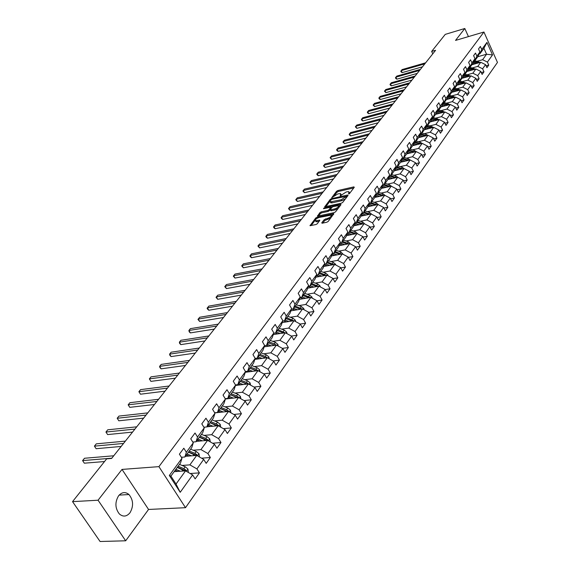 <?xml version="1.0" encoding="UTF-8"?>
<svg xmlns="http://www.w3.org/2000/svg" width="570" height="570" viewBox="0 0 570 570"><rect width="100%" height="100%" fill="white"/><g stroke="black" fill="none" stroke-linecap="round" stroke-linejoin="round"><path stroke-width="0.85" d="M348.619 194.007L349.567 193.451L354.284 187.266L353.828 186.889L337.832 190.544L336.507 191.32L331.704 197.747L337.853 193.893L340.596 193.579L340.276 195.881L346.132 192.019L347.472 191.712L348.918 191.698L348.619 194.007M129.989 512.772C133.736 506.153 133.394 500.075 128.963 494.539C125.343 491.597 121.887 492.017 118.588 495.786C114.805 502.241 115.054 508.298 119.351 513.955C123.077 517.104 126.626 516.712 129.989 512.772M321.779 222.777L322.214 223.212L326.838 222.236L328.227 221.417L333.792 213.693L317.077 217.206L315.709 218.004L310.052 225.691L315.98 224.53L317.369 223.711L319.784 220.162L315.502 220.754C314.954 219.664 316.179 218.574 319.171 217.462L331.063 215.154C331.612 216.244 330.379 217.348 327.372 218.453L324.188 219.649L321.779 222.777L322.022 223.24M122.016 469.416L98.061 500.218L72.532 501.636L100.078 541.5L125.678 540.795L148.556 509.452L185.507 507.692L158.916 466.638L122.016 469.416L148.556 509.452M468.447 36.594L464.799 28.5L455.537 40.413L483.93 32.02L158.916 466.638M464.799 28.5L445.255 34.378L431.647 51.435L432.765 53.829M72.532 501.636L106.668 458.85L111.635 458.437L435.587 50.281L431.647 51.435M341.359 203.212L342.727 202.414L348.07 195.41L347.622 195.026L331.533 198.631L330.194 199.415L324.765 206.782L341.359 203.212M341.01 204.666L335.552 211.819L334.177 212.624L317.483 216.144L319.87 212.667L321.231 211.869L327.771 210.444L329.139 209.646L330.693 207.224L323.461 208.72L324.116 207.886L340.561 204.267L341.01 204.666M185.507 507.692L497.468 62.429L483.93 32.02M190.188 473.52L199.429 472.879L196.914 468.911L203.697 459.413L206.183 463.367L210.344 457.496L207.879 453.556L214.484 444.308L216.921 448.227L220.975 442.512L218.559 438.601L224.993 429.58L227.387 433.478L231.335 427.906L228.969 424.023L235.239 415.238L237.583 419.1L241.438 413.67L239.115 409.809L245.235 401.244L247.53 405.085L251.292 399.784L249.012 395.958L254.975 387.6L257.234 391.412L260.903 386.239L258.659 382.434L264.48 374.283L266.696 378.067L270.28 373.022L268.078 369.246L273.764 361.287L275.937 365.049L279.428 360.119L277.269 356.371L282.82 348.605L284.957 352.331L288.37 347.529L286.247 343.803L291.662 336.214L293.764 339.919L297.098 335.224L295.011 331.533L300.305 324.116L302.364 327.793L305.62 323.204L303.575 319.542L308.74 312.296L313.956 311.462L311.94 307.821L316.991 300.746L318.986 304.366L322.1 299.984L320.112 296.371L325.057 289.446L327.016 293.051L330.059 288.762L328.113 285.171L332.944 278.402L334.875 281.979L337.846 277.79L335.93 274.22L340.653 267.601L342.556 271.149L345.463 267.052L343.575 263.511L348.199 257.034L350.065 260.561L352.916 256.55L351.056 253.03L355.58 246.696L357.418 250.194L360.212 246.268L358.38 242.777L362.812 236.579L364.622 240.048L367.351 236.208L365.548 232.738L369.88 226.668L371.668 230.116L374.34 226.354L372.566 222.913L376.813 216.97L378.566 220.391L381.18 216.707L379.435 213.287L383.596 207.466L385.327 210.864L387.885 207.259L386.168 203.861L390.243 198.161L391.946 201.538L394.454 197.997L392.759 194.627L396.756 189.033L398.43 192.389L400.895 188.927L399.221 185.578L403.132 180.099L404.793 183.433L407.201 180.035L405.555 176.707L409.388 171.335L411.02 174.648L413.385 171.314L411.768 168.015L415.523 162.749L417.133 166.034L419.449 162.763L417.853 159.486L421.536 154.32L423.125 157.591L425.398 154.385L423.824 151.128L427.436 146.062L429.003 149.304L431.233 146.162L429.68 142.928L433.228 137.954L434.768 141.182L436.955 138.097L435.423 134.883L438.9 130.003L440.425 133.209L442.569 130.181L441.059 126.989L444.472 122.201L445.975 125.379L448.084 122.408L446.588 119.237L449.944 114.541L451.426 117.698L453.492 114.784L452.017 111.635L455.309 107.025L456.777 110.16L458.807 107.295L457.354 104.167L460.581 99.643L462.028 102.757L464.023 99.95L462.584 96.836L465.761 92.397L467.186 95.489L469.146 92.725L467.728 89.64L470.841 85.272L472.252 88.35L474.176 85.635L472.772 82.572L475.836 78.282L477.225 81.332L479.121 78.667L477.731 75.625L480.745 71.407L482.113 74.442L483.973 71.827L482.605 68.799L485.562 64.652L486.923 67.673L488.747 65.101L487.4 62.087L492.523 54.912L486.951 42.401L483.916 48.315L479.926 53.758L479.042 54.015M199.429 472.879L195.154 478.9L192.624 474.924L180.213 492.302L169.34 475.466L181.987 458.216L179.415 454.176L183.811 448.22L186.362 452.252L193.273 442.826L190.751 438.815L195.033 433.015L197.534 437.019L204.267 427.842L201.794 423.852L205.962 418.202L208.421 422.178L214.976 413.236L212.553 409.281L216.614 403.774L219.022 407.721L225.414 399.007L223.034 395.081L226.995 389.716L229.354 393.628L235.588 385.135L233.251 381.237L237.113 376.001L239.436 379.891L245.506 371.604L243.219 367.736L246.988 362.634L249.261 366.489L255.189 358.409L252.938 354.569L256.614 349.588L258.851 353.414L264.637 345.527L262.428 341.715L266.012 336.856L268.206 340.653L273.857 332.958L271.683 329.175L275.189 324.43L277.341 328.199L282.855 320.682L280.725 316.927L284.145 312.296L286.261 316.036L291.648 308.698L289.553 304.964L292.894 300.44L294.975 304.159L300.233 296.984L298.181 293.286L301.445 288.862L303.489 292.553L308.627 285.541L306.603 281.865L309.795 277.547L311.804 281.209L316.834 274.355L314.839 270.707L317.96 266.482L319.934 270.123L324.85 263.418L322.898 259.799L325.947 255.666L327.885 259.279L332.695 252.724L330.771 249.133L333.756 245.093L335.666 248.677L340.368 242.264L338.473 238.695L341.394 234.74L343.275 238.303L347.871 232.033L346.011 228.485L348.868 224.616L350.721 228.15L355.217 222.015L353.386 218.495L356.179 214.712L358.003 218.217L362.413 212.211L360.603 208.713L363.339 205.008L365.135 208.492L369.453 202.607L367.671 199.137L370.35 195.51L372.117 198.973L376.35 193.209L374.597 189.76L377.219 186.205L378.957 189.646L383.097 183.996L381.373 180.576L383.945 177.099L385.662 180.505L389.716 174.976L388.02 171.577L390.536 168.164L392.224 171.556L396.2 166.134L394.526 162.763L396.998 159.422L398.658 162.785L402.555 157.47L400.902 154.121L403.325 150.843L404.971 154.185L408.79 148.977L407.158 145.649L409.531 142.436L411.148 145.756L414.896 140.648L413.293 137.341L415.616 134.192L417.212 137.484L420.888 132.475L419.306 129.198L421.586 126.105L423.161 129.376L426.766 124.467L425.199 121.203L427.443 118.175L428.996 121.424L432.53 116.608L430.991 113.366L433.186 110.395L434.718 113.622L438.188 108.891L436.663 105.678L438.822 102.757L440.332 105.963L443.738 101.317L442.242 98.126L444.351 95.261L445.847 98.446L449.189 93.893L447.707 90.715L449.787 87.901L451.255 91.072L454.539 86.597L453.079 83.441L455.117 80.683L456.57 83.826L459.791 79.43L458.351 76.302L460.353 73.587L461.786 76.708L464.949 72.397L463.531 69.284L465.498 66.626L466.908 69.725L470.022 65.486L468.611 62.394L470.549 59.779L471.946 62.864L474.995 58.696L473.613 55.632L475.508 53.06L476.891 56.117L479.89 52.027L478.522 48.977L480.382 46.455L481.75 49.49L486.951 42.401M313.956 311.462L310.771 315.944L308.74 312.296L302.549 308.926L290.878 310.828M185.378 456.328L196.714 455.409L189.888 464.864L182.072 465.448M181.388 457.275L184.887 456.998L191.777 447.578L193.273 442.826M189.888 464.864L196.914 468.911M196.714 455.409L203.697 459.413M186.362 452.252L184.887 456.998M196.315 441.38L207.58 440.368L200.932 449.58L193.202 450.229M192.788 442.056L196.03 441.764L202.742 432.594L204.267 427.842M200.932 449.58L207.879 453.556M207.58 440.368L214.484 444.308M197.534 437.019L196.03 441.764M206.974 426.809L218.175 425.712L211.691 434.689L204.046 435.395M203.889 427.229L206.882 426.93L213.422 417.995L214.976 413.236M211.691 434.689L218.559 438.601M218.175 425.712L224.993 429.58M208.421 422.178L206.882 426.93M214.762 412.887L228.492 411.426L222.172 420.176L214.612 420.945M214.691 412.773L217.462 412.473L223.839 403.76L225.414 399.007L238.559 397.497L245.235 401.244M222.172 420.176L228.969 424.023M228.492 411.426L235.239 415.238M219.022 407.721L217.462 412.473M238.559 397.497L232.396 406.025L224.915 406.845M225.214 398.679L227.772 398.387L233.992 389.887L235.588 385.135M232.396 406.025L239.115 409.809M229.354 393.628L227.772 398.387M235.467 385.484L248.378 383.909L242.364 392.231L234.961 393.101M235.467 384.928L237.825 384.643L243.889 376.357L245.506 371.604M242.364 392.231L249.012 395.958M248.378 383.909L254.975 387.6M239.436 379.891L237.825 384.643M245.271 372.296L257.954 370.65L252.09 378.772L244.758 379.684M245.463 371.519L247.637 371.241L253.55 363.154L255.189 358.409L257.205 358.16L262.977 350.272L264.637 345.527M252.09 378.772L258.659 382.434M257.954 370.65L264.48 374.283M249.261 366.489L247.637 371.241M254.84 359.413L267.302 357.718L261.573 365.641L254.32 366.596M261.573 365.641L268.078 369.246M267.302 357.718L273.764 361.287M258.851 353.414L257.205 358.16M264.174 346.838L276.429 345.085L270.836 352.823L263.654 353.82M264.58 345.677L266.546 345.399L272.182 337.689L273.857 332.958M270.836 352.823L277.269 356.371M276.429 345.085L282.82 348.605M268.206 340.653L266.546 345.399M273.286 334.554L285.342 332.752L279.877 340.304L272.766 341.344M273.764 333.222L275.659 332.937L281.167 325.413L282.855 320.682M279.877 340.304L286.247 343.803M285.342 332.752L291.662 336.214M277.341 328.199L275.659 332.937M282.186 322.556L294.042 320.703L288.712 328.085L281.666 329.154M282.72 321.053L284.565 320.76L289.945 313.415L291.648 308.698M288.712 328.085L295.011 331.533M294.042 320.703L300.305 324.116M286.261 316.036L284.565 320.76M302.549 308.926L297.341 316.143L290.358 317.248M291.477 309.168L293.265 308.876L298.516 301.694L300.233 296.984M297.341 316.143L303.575 319.542M294.975 304.159L293.265 308.876M299.371 299.364L310.864 297.426L305.769 304.473L298.851 305.613M300.027 297.554L301.765 297.262L306.895 290.244L308.627 285.541M305.769 304.473L311.94 307.821M310.864 297.426L316.991 300.746M303.489 292.553L301.765 297.262M307.665 288.149L318.986 286.176L314.006 293.065L307.159 294.241M308.384 286.204L310.073 285.905L315.089 279.043L316.834 274.355M314.006 293.065L320.112 296.371M318.986 286.176L325.057 289.446M311.804 281.209L310.073 285.905M315.78 277.191L326.931 275.175L322.064 281.915L315.274 283.119M316.557 275.103L318.195 274.804L323.097 268.099L324.85 263.418M322.064 281.915L328.113 285.171M326.931 275.175L332.944 278.402M319.934 270.123L318.195 274.804L321.815 276.101M323.71 266.461L334.704 264.423L329.945 271.014L323.219 272.239M324.544 264.252L326.133 263.953L330.935 257.391L332.695 252.724M329.945 271.014L335.93 274.22M334.704 264.423L340.653 267.601M327.885 259.279L326.133 263.953M331.469 255.966L342.306 253.899L337.647 260.347L330.985 261.594M332.353 253.636L333.899 253.337L338.594 246.917L340.368 242.264M337.647 260.347L343.575 263.511M342.306 253.899L348.199 257.034M335.666 248.677L333.899 253.337M339.065 245.698L349.752 243.597L345.192 249.909L338.58 251.185M339.991 243.248L341.501 242.948L346.097 236.671L347.871 232.033M345.192 249.909L351.056 253.03M349.752 243.597L355.58 246.696M343.275 238.303L341.501 242.948M346.489 235.638L357.034 233.522L352.566 239.699L346.019 240.996M347.472 233.087L348.94 232.788L353.436 226.639L355.217 222.015M352.566 239.699L358.38 242.777M357.034 233.522L362.812 236.579M350.721 228.15L348.94 232.788M353.763 225.791L364.159 223.654L359.791 229.703L353.293 231.021M354.789 223.134L356.214 222.841L360.618 216.821L362.413 212.211M359.791 229.703L365.548 232.738M364.159 223.654L369.88 226.668M358.003 218.217L356.214 222.841M360.881 216.151L371.141 213.992L366.866 219.913L360.425 221.253M361.95 213.394L363.339 213.102L367.657 207.209L369.453 202.607M366.866 219.913L372.566 222.913M371.141 213.992L376.813 216.97M365.135 208.492L363.339 213.102M367.849 206.703L377.981 204.53L373.785 210.33L367.401 211.684M368.961 203.853L370.322 203.561L374.547 197.79L376.35 193.209M373.785 210.33L379.435 213.287M377.981 204.53L383.596 207.466M372.117 198.973L370.322 203.561M374.675 197.455L384.679 195.254L380.575 200.939L374.241 202.314M375.837 194.513L377.155 194.22L381.294 188.563L383.097 183.996M380.575 200.939L386.168 203.861M384.679 195.254L390.243 198.161M378.957 189.646L377.155 194.22M381.366 188.385L391.241 186.169L387.215 191.741L380.938 193.13M382.563 185.357L383.852 185.065L387.906 179.529L389.716 174.976M387.215 191.741L392.759 194.627M391.241 186.169L396.756 189.033M385.662 180.505L383.852 185.065M387.921 179.493L397.675 177.27L393.728 182.728L387.5 184.131M389.153 176.387L390.414 176.102L394.383 170.672L396.2 166.134M393.728 182.728L399.221 185.578M397.675 177.27L403.132 180.099M392.224 171.556L390.414 176.102M394.298 170.793L403.98 168.542L400.111 173.893L393.934 175.311M395.616 167.601L396.841 167.309L400.739 161.987L402.555 157.47M400.111 173.893L405.555 176.707M403.98 168.542L409.388 171.335M398.658 162.785L396.841 167.309M400.539 162.258L410.158 159.985L406.367 165.229L400.24 166.661M401.95 158.98L403.147 158.695L406.966 153.48L408.79 148.977M406.367 165.229L411.768 168.015M410.158 159.985L415.523 162.749M404.971 154.185L403.147 158.695M406.666 153.893L416.221 151.599L412.502 156.743L406.424 158.182M408.156 150.53L409.331 150.252L413.072 145.129L414.896 140.648M412.502 156.743L417.853 159.486M416.221 151.599L421.536 154.32M411.148 145.756L409.331 150.252M412.673 145.685L422.171 143.369L418.522 148.414L412.495 149.867M414.248 142.243L415.387 141.966L419.064 136.95L420.888 132.475M418.522 148.414L423.824 151.128M422.171 143.369L427.436 146.062M417.212 137.484L415.387 141.966L419.762 143.334L420.475 142.35L416.114 140.975M418.558 137.634L427.999 135.297L424.422 140.241L418.444 141.709M420.218 134.121L421.337 133.843L424.935 128.92L426.766 124.467M424.422 140.241L429.68 142.928M427.999 135.297L433.228 137.954M423.161 129.376L421.337 133.843M424.344 129.732L433.72 127.374L430.215 132.226L424.28 133.708M426.075 126.148L427.165 125.87L430.699 121.04L432.53 116.608M430.215 132.226L435.423 134.883M433.72 127.374L438.9 130.003M428.996 121.424L427.165 125.87M430.015 121.973L439.342 119.6L435.893 124.367L430.008 125.856M431.818 118.325L432.886 118.047L436.356 113.309L438.188 108.891M435.893 124.367L441.059 126.989M439.342 119.6L444.472 122.201M434.718 113.622L432.886 118.047M435.587 114.363L444.849 111.969L441.472 116.651L435.63 118.147M437.461 110.644L438.508 110.373L441.907 105.721L443.738 101.317M441.472 116.651L446.588 119.237M444.849 111.969L449.944 114.541M440.332 105.963L438.508 110.373M441.059 106.889L450.264 104.481L446.944 109.07L441.144 110.58M442.997 103.106L444.016 102.842L447.357 98.275L449.189 93.893M446.944 109.07L452.017 111.635M450.264 104.481L455.309 107.025M445.847 98.446L444.016 102.842M446.424 99.55L455.572 97.128L452.316 101.638L446.559 103.149M448.426 95.71L449.431 95.447L452.708 90.958L454.539 86.597M452.316 101.638L457.354 104.167M455.572 97.128L460.581 99.643M451.255 91.072L449.431 95.447M451.697 92.34L460.795 89.903L457.596 94.335L451.882 95.853M453.763 88.443L454.746 88.179L457.966 83.776L459.791 79.43M457.596 94.335L462.584 96.836M460.795 89.903L465.761 92.397M456.57 83.826L454.746 88.179M456.876 85.258L465.918 82.814L462.776 87.16L457.104 88.685M459 81.311L459.962 81.047L463.125 76.722L464.949 72.397M462.776 87.16L467.728 89.64M465.918 82.814L470.841 85.272M461.786 76.708L459.962 81.047M461.971 78.304L470.955 75.846L467.863 80.114L462.234 81.653M464.144 74.307L465.084 74.043L468.191 69.796L470.022 65.486M467.863 80.114L472.772 82.572M470.955 75.846L475.836 78.282M466.908 69.725L465.084 74.043M466.973 71.471L475.9 68.999L472.865 73.195L467.279 74.734M469.203 67.424L470.122 67.167L473.171 62.992L474.995 58.696M472.865 73.195L477.731 75.625M475.9 68.999L480.745 71.407M471.946 62.864L470.122 67.167M471.882 64.752L480.759 62.273L477.781 66.398L472.231 67.937M474.162 60.655L475.067 60.406L478.066 56.302L479.89 52.027M477.781 66.398L482.605 68.799M480.759 62.273L485.562 64.652M476.891 56.117L475.067 60.406M477.753 56.729L486.566 54.236L482.605 59.715L477.097 61.261M482.605 59.715L487.4 62.087M483.916 48.315L486.566 54.236L492.523 54.912M481.75 49.49L479.926 53.758M98.061 500.218L125.678 540.795M181.987 458.216L180.519 462.961L170.907 476.1L176.03 484.037L185.556 470.856L174.156 471.668M169.34 475.466L170.907 476.1M176.03 484.037L180.213 492.302M185.556 470.856L192.624 474.924M486.096 65.835L488.747 65.101M481.265 72.568L483.973 71.827M476.356 79.422L479.121 78.667M471.354 86.391L474.176 85.635M466.267 93.494L469.146 92.725M461.08 100.719L464.023 99.95M455.801 108.079L458.807 107.295M450.421 115.567L453.492 114.784M444.949 123.198L448.084 122.408M439.363 130.979L442.569 130.181M433.677 138.895L436.955 138.097M427.878 146.967L431.233 146.162M421.964 155.197L425.398 154.385M415.936 163.59L419.449 162.763M409.787 172.14L413.385 171.314M403.517 180.861L407.201 180.035M397.112 189.76L400.895 188.927M390.585 198.837L394.454 197.997M383.916 208.1L387.885 207.259M377.112 217.555L381.18 216.707M370.158 227.202L374.34 226.354M363.062 237.056L367.351 236.208M355.808 247.116L360.212 246.268M348.391 257.398L352.916 256.55M340.817 267.9L345.463 267.052M333.065 278.637L337.846 277.79M325.142 289.61L330.059 288.762M317.034 300.825L322.1 299.984M300.169 324.045L305.62 323.204M291.384 336.065L297.098 335.224M282.392 348.37L288.37 347.529M273.165 360.96L279.428 360.119M263.711 373.856L270.28 373.022M254.02 387.066L260.903 386.239M244.074 400.589L251.292 399.784M233.864 414.454L241.438 413.67M223.383 428.668L231.335 427.906M212.617 443.239L220.975 442.512M201.559 458.187L210.344 457.496M349.731 193.237L349.239 192.311M341.409 195.083L340.91 194.185M353.756 187.958L338.316 191.47L336.991 192.247L334.383 195.595M329.923 201.338L325.784 206.646M347.55 196.094L346.453 196.337M346.311 196.344L331.875 199.236L330.272 200.633L330.258 201.901L341.323 199.735L346.311 196.344L346.738 197.156M346.838 197.028L346.382 196.201M330.514 201.965L330.75 202.842L332.139 202.827L331.647 201.887M345.427 198.873L341.815 200.683L332.139 202.827M318.502 216.009L320.368 213.615L319.87 212.667M330.315 209.717L328.27 211.392L321.729 212.817L320.368 213.615M331.277 208.228L330.799 207.423M330.821 207.459L332.118 207.174M338.409 205.798L340.497 205.335M334.611 208.955C337.575 207.865 338.794 206.789 338.274 205.72L333.315 206.554L331.954 207.352L330.401 209.368L330.835 209.774L334.611 208.955L335.11 209.91L338.188 208.356M339.057 207.231L338.559 206.269M330.792 210.522L331.334 210.729L330.835 209.774M335.11 209.91L331.334 210.729M330.885 217.94L324.693 220.604L322.791 223.091M331.882 216.629L331.362 215.724M315.709 221.139L316.008 221.702L317.134 221.694L316.628 220.747M319.278 221.245L317.134 221.694M315.182 220.284L311.07 225.563M317.048 218.346L316.336 218.823M333.293 214.776L331.198 215.225M480.082 62.458L474.596 60.534M476.142 63.562L473.285 62.736M474.19 64.111L472.68 63.669M478.85 62.807L473.891 61.311M473.656 61.859L477.859 63.085M424.814 63.847L401.237 70.63L402.085 69.59L425.64 62.807M422.47 66.804L402.192 72.618L401.237 70.63L400.788 71.2L401.166 71.991L402.192 72.618M475.266 69.177L469.844 67.246M471.262 70.281L468.348 69.433M469.302 70.823L467.771 70.381M474.012 69.519L468.96 67.98M468.725 68.543L473.014 69.796M470.364 76.002L465.006 74.064M466.296 77.121L463.325 76.245M464.322 77.663L462.776 77.207M469.096 76.352L463.952 74.77M463.709 75.347L468.084 76.629M419.598 70.424L395.894 77.178L396.756 76.116L420.439 69.362M417.24 73.388L396.855 79.173L395.894 77.178L395.445 77.741L395.829 78.539L396.855 79.173M414.29 77.107L390.45 83.833L391.326 82.757L415.145 76.031M411.925 80.085L391.426 85.842L390.45 83.833L390.008 84.396L390.393 85.194L391.426 85.842M465.376 82.956L460.004 80.99M461.237 84.082L458.216 83.184M459.249 84.617L457.689 84.153M464.087 83.306L458.843 81.681M458.601 82.258L463.068 83.583M460.296 90.039L454.86 88.015M456.093 91.164L453.007 90.245M454.091 91.699L452.516 91.228M458.993 90.388L453.649 88.713M453.407 89.305L457.959 90.666M455.124 97.242L449.623 95.176M450.849 98.375L447.714 97.434M448.839 98.909L447.243 98.432M453.805 97.598L448.362 95.874M448.113 96.473L452.73 97.876M408.889 83.911L384.921 90.602L385.812 89.511L409.759 82.814M406.517 86.897L385.904 92.625L384.921 90.602L384.479 91.164L385.904 92.625M403.396 90.837L379.292 97.491L380.197 96.38L404.28 89.718M401.016 93.829L380.29 99.522L379.292 97.491L378.851 98.047L379.25 98.859L380.29 99.522M397.803 97.883L373.564 104.495L374.49 103.37L398.701 96.743M395.416 100.883L374.576 106.547L373.564 104.495L373.129 105.051L374.576 106.547M392.11 105.058L367.736 111.627L368.676 110.48L393.029 103.897M389.723 108.065L368.761 113.687L367.736 111.627L367.308 112.176L367.714 113.002L368.761 113.687M386.318 112.354L361.808 118.888L362.769 117.712L387.251 111.178M383.924 115.375L362.848 120.961L361.808 118.888L361.38 119.429L361.793 120.256L362.848 120.961M380.418 119.793L355.773 126.276L356.749 125.079L381.366 118.588M378.017 122.814L356.82 128.357L355.773 126.276L355.345 126.811L356.82 128.357M374.405 127.359L349.624 133.793L350.621 132.582L375.381 126.134M372.003 130.388L350.692 135.895L349.624 133.793L349.203 134.328L349.631 135.168L350.692 135.895M368.291 135.069L343.368 141.453L344.38 140.213L369.274 133.822M365.876 138.104L344.451 143.569L343.368 141.453L342.948 141.987L344.451 143.569M362.057 142.92L336.998 149.255L338.024 147.993L363.062 141.652M359.642 145.97L338.088 151.378L336.998 149.255L336.585 149.775L337.02 150.63L338.088 151.378M355.701 150.922L330.507 157.199L331.555 155.916L356.727 149.632M353.286 153.971L331.612 159.336L330.507 157.199L330.094 157.719L331.612 159.336M349.232 159.08L323.895 165.293L324.957 163.982L350.279 157.762M346.809 162.137L325.014 167.445L323.895 165.293L323.489 165.806L325.014 167.445M342.634 167.388L317.155 173.537L318.245 172.204L343.703 166.048M340.204 170.451L318.295 175.703L317.155 173.537L316.756 174.042L317.212 174.912L318.295 175.703M335.915 175.859L310.287 181.937L311.398 180.583L336.998 174.491M333.478 178.93L311.441 184.124L310.287 181.937L309.895 182.443L311.441 184.124M329.054 184.495L303.29 190.508L304.416 189.119L330.165 183.105M326.617 187.573L304.458 192.703L303.29 190.508L302.898 191L304.458 192.703M322.064 193.308L296.151 199.236L297.305 197.826L323.197 191.883M319.62 196.386L297.341 201.452L296.151 199.236L295.766 199.728L297.341 201.452M314.932 202.293L288.876 208.143L290.052 206.703L316.086 200.84M312.488 205.371L290.087 210.373L288.876 208.143L288.498 208.627L290.087 210.373M307.658 211.456L281.459 217.227L282.656 215.759L308.833 209.974M305.214 214.541L282.684 219.464L281.459 217.227L281.088 217.697L281.573 218.595L282.684 219.464M300.233 220.811L273.885 226.489L275.111 224.993L301.437 219.3M297.789 223.896L275.132 228.748L273.885 226.489L273.522 226.953L274.02 227.858L275.132 228.748M292.659 230.358L266.161 235.937L267.408 234.412L293.885 228.812M290.208 233.444L267.43 238.21L266.161 235.937L265.805 236.393L266.311 237.305L267.43 238.21M449.865 104.581L444.294 102.465M445.519 105.721L442.313 104.752M443.496 106.248L441.878 105.764M448.526 104.937L442.976 103.163M442.719 103.776L447.464 105.215M444.507 112.062L438.864 109.882M440.083 113.202L436.812 112.204M438.052 113.722L436.392 113.223M443.147 112.411L437.582 110.616M437.226 111.207L442.071 112.689M439.043 119.672L433.335 117.441M434.547 120.819L431.212 119.793M432.502 121.339L430.792 120.819M437.667 120.028L432.188 118.225M431.632 118.781L436.584 120.299M433.485 127.431L427.7 125.136M428.911 128.578L425.505 127.523M426.852 129.098L425.085 128.556M425.933 126.497L430.991 128.058M432.089 127.78L426.688 125.991M427.821 135.339L426.289 134.335L421.964 132.981M423.168 136.487L419.691 135.404M421.095 137L419.271 136.437M420.118 134.356L425.291 135.966M426.403 135.689L421.095 133.9M422.049 143.398L420.475 142.35M417.311 144.552L413.763 143.433M415.231 145.058L413.343 144.474M414.198 142.365L419.484 144.025M420.61 143.747L419.762 143.334M416.164 151.613L414.547 150.523L410.151 149.126M411.348 152.767L407.721 151.613M409.246 153.273L407.293 152.66M408.177 150.53L413.564 152.233M414.711 151.962L409.417 150.131M410.172 159.992L408.505 158.852L404.073 157.434M405.263 161.139L401.558 159.956M403.154 161.645L401.13 161.011M402.242 158.909L407.529 160.605M408.69 160.334L403.325 158.453M404.116 168.613L402.349 167.338L397.874 165.899M399.064 169.682L395.274 168.464M396.934 170.181L394.846 169.518M396.193 167.466L401.373 169.148M402.555 168.87L397.112 166.946M397.938 177.405L396.065 176.002L391.554 174.541M392.737 178.396L388.861 177.135M390.6 178.88L388.434 178.196M396.3 177.584L390.778 175.603M390.022 176.187L395.103 177.854M391.626 186.369L389.659 184.837L385.113 183.348M386.282 187.281L382.313 185.984M384.13 187.765L381.893 187.053M389.916 186.468L384.315 184.431M383.738 185.093L388.697 186.739M385.17 195.517L383.118 193.85L378.537 192.339M379.698 196.351L375.637 195.011M377.532 196.828L375.217 196.087M383.403 195.538L377.725 193.444M377.212 194.142L382.171 195.809M378.58 204.844L376.449 203.048L371.825 201.509M372.987 205.599L368.819 204.224M370.806 206.069L368.398 205.3M376.756 204.787L370.999 202.635M370.472 203.355L375.509 205.058M371.811 214.341L369.638 212.432L364.978 210.864M366.125 215.047L361.865 213.622M363.931 215.51L361.437 214.705M369.98 214.235L364.13 212.019M363.596 212.753L368.712 214.505M364.907 224.046L362.684 222.015L357.981 220.426M359.129 224.687L354.754 223.219M356.92 225.143L354.333 224.309M363.054 223.882L357.119 221.602M356.578 222.343L361.765 224.145M357.853 233.957L355.587 231.805L350.842 230.18M351.982 234.534L347.622 233.052M349.759 234.983L347.073 234.113M355.993 233.729L349.966 231.384M349.41 232.147L354.683 233.992M350.65 244.081L348.341 241.794L343.553 240.141M344.679 244.594L340.497 243.148M342.442 245.029L339.656 244.131M348.776 243.789L342.656 241.374M342.086 242.15L347.444 244.053M343.297 254.427L340.938 252.004L336.108 250.323M337.226 254.868L333.215 253.472M334.975 255.296L332.082 254.363M341.402 254.07L335.189 251.577M334.604 252.375L340.048 254.327M335.78 264.993L335.637 264.316L333.372 262.435L328.498 260.725M329.603 265.371L325.776 264.017M327.337 265.791L324.33 264.808M333.87 264.58L327.558 262.008M326.966 262.82L332.495 264.829M328.099 275.802L327.928 275.004L325.634 273.101L320.718 271.356M319.535 276.514L316.407 275.495M326.175 275.317L319.763 272.66M319.15 273.493L324.772 275.567M320.247 286.853L320.048 285.919L317.732 283.995L312.766 282.214M313.856 287.073L310.187 285.748M311.562 287.472L308.306 286.411M318.302 286.297L311.79 283.561M311.17 284.409L316.884 286.546M312.218 298.16L311.997 297.084L309.645 295.139L304.644 293.329M305.712 298.295L301.993 296.942M303.404 298.68L300.019 297.576M310.265 297.526L303.639 294.697M303.005 295.566L308.819 297.768M304.01 309.724L303.753 308.498L301.38 306.539L296.329 304.686M297.39 309.767L293.621 308.384M295.068 310.144L291.975 309.083M302.036 309.011L295.303 306.09M294.654 306.981L300.568 309.254M295.616 321.558L295.324 320.183L292.923 318.195L287.822 316.314M288.869 321.509L285.057 320.098M286.532 321.879L283.782 320.889M293.621 320.767L286.774 317.746M286.112 318.651L292.032 320.946M287.024 333.671L286.696 332.139L284.266 330.13L279.122 328.206M280.155 333.528L276.286 332.075M277.804 333.878L275.374 332.98M285.014 332.802L278.046 329.674M277.369 330.6L283.49 333.03M283.133 332.809L283.546 333.015M278.231 346.076L277.868 344.373L275.41 342.342L270.216 340.383M271.235 345.826L267.316 344.344M268.862 346.168L266.603 345.313M276.201 345.114L274.312 343.853L269.111 341.886M274.028 344.978L274.747 345.327M268.42 342.834L274.647 345.342M269.225 358.779L268.833 356.898L266.34 354.846L261.096 352.844M262.1 358.423L258.125 356.898M259.713 358.751L257.412 357.867M263.924 358.174L264.509 357.369L259.257 355.359L265.691 357.889L267.145 357.696L265.221 356.392L259.97 354.383M264.509 357.369L265.599 357.946M260.006 371.797L259.571 369.731L257.049 367.65L251.755 365.605M252.745 371.327L248.712 369.766M250.344 371.64L248.007 370.728M249.895 368.149L256.393 370.742L257.847 370.557L255.902 369.232L250.601 367.187M249.874 368.184L256.336 370.863M250.565 385.135L250.088 382.869L247.537 380.774L242.186 378.687M243.162 384.543L239.072 382.94M240.747 384.843L238.367 383.909M240.298 381.266L246.86 383.909L248.328 383.731L246.361 382.392L241.003 380.297M240.255 381.323L246.839 384.095M240.889 398.808L240.369 396.342L237.783 394.212L232.382 392.082M233.344 398.095L229.19 396.449M230.914 398.373L228.485 397.411M230.465 394.704L237.091 397.404L238.573 397.233L236.579 395.872L231.171 393.735M230.408 394.782L237.113 397.661M238.794 397.632L238.573 397.233M230.971 412.822L230.408 410.144L227.786 407.992L222.336 405.819M223.276 411.982L219.058 410.293M220.832 412.245L218.36 411.248M220.391 408.476L227.081 411.234L228.57 411.07L226.554 409.695L221.096 407.514M220.305 408.59L227.145 411.569M228.819 411.611L228.57 411.07M220.804 427.208L220.191 424.301L217.541 422.128L212.033 419.898M212.952 426.225L208.67 424.486M210.494 426.467L207.972 425.441M210.059 422.598L216.814 425.412L218.31 425.263L216.272 423.873L210.758 421.636M209.952 422.741L216.928 425.833M218.574 425.94L218.31 425.263M284.929 240.098L258.281 245.585L259.557 244.024L286.176 238.524M282.471 243.191L259.564 247.872L258.281 245.585L257.932 246.033L259.564 247.872M277.027 250.052L250.237 255.431L251.541 253.835L278.31 248.442M274.576 253.144L251.541 257.733L250.237 255.431L249.895 255.866L250.415 256.785L251.541 257.733M268.969 260.212L242.029 265.478L243.354 263.853L270.273 258.566M266.511 263.304L243.347 267.8L242.029 265.478L241.694 265.905L243.347 267.8M260.732 270.586L233.643 275.745L234.997 274.084L262.058 268.912M258.274 273.685L234.983 278.075L233.643 275.745L233.315 276.158L234.983 278.075M252.311 281.195L225.079 286.226L226.461 284.53L253.671 279.478M249.86 284.288L226.44 288.577L225.079 286.226L224.758 286.632L226.44 288.577M243.711 292.032L216.329 296.934L217.74 295.203L245.1 290.28M241.26 295.125L217.712 299.3L216.329 296.934L216.023 297.326L217.712 299.3M234.918 303.105L207.387 307.871L208.834 306.104L236.343 301.316M232.467 306.197L208.798 310.258L207.387 307.871L207.088 308.256L207.651 309.211L208.798 310.258M225.927 314.433L198.246 319.058L199.728 317.248L227.387 312.602M223.483 317.519L199.685 321.459L198.246 319.058L197.961 319.428L199.685 321.459M216.735 326.019L188.905 330.486L190.416 328.641L218.224 324.145M214.292 329.097L190.366 332.901L188.905 330.486L189.219 331.811L190.366 332.901M207.33 337.868L179.358 342.178L180.897 340.29L208.855 335.951M204.887 340.945L180.84 344.615L179.358 342.178L179.685 343.496L180.84 344.615M197.712 349.987L169.582 354.134L171.164 352.203L199.265 348.028M195.268 353.065L171.093 356.585L169.582 354.134L169.938 355.445L171.093 356.585M187.858 362.399L159.586 366.368L161.203 364.394L189.454 360.39M185.428 365.463L161.125 368.833L159.586 366.368L159.963 367.664L161.125 368.833M177.776 375.103L149.361 378.886L151.014 376.863L179.408 373.051M175.353 378.159L150.922 381.373L149.361 378.886L150.922 381.373M167.452 388.113L138.888 391.704L140.583 389.631L169.119 386.011M165.029 391.163L140.484 394.205L138.888 391.704L140.484 394.205M156.871 401.444L128.165 404.821L129.903 402.698L158.588 399.285M154.463 404.479L129.789 407.343L128.165 404.821L129.789 407.343M146.034 415.095L117.185 418.259L118.966 416.086L147.787 412.887M143.633 418.124L118.838 420.795L117.185 418.259L118.838 420.795M210.337 441.942L209.717 438.822L207.024 436.62L201.459 434.34M202.371 440.838L198.018 439.05M199.892 441.059L197.32 440.004M199.457 437.076L206.29 439.955L207.793 439.819L205.727 438.408L200.156 436.128M199.329 437.254L206.447 440.475M208.05 440.639L207.793 439.819M134.926 429.096L105.942 432.032L107.759 429.801L136.722 426.83M132.539 432.103L107.623 434.582L105.942 432.032L107.623 434.582M199.5 457.005L198.966 453.713L196.237 451.49L190.622 449.16M191.506 455.829L187.088 453.991M189.019 456.029L186.39 454.938M188.585 451.939L195.482 454.881L196.999 454.76L194.904 453.328L189.283 450.991M188.435 452.153L195.695 455.494M197.234 455.708L196.999 454.76M123.533 443.446L94.413 446.139L96.28 443.852L125.379 441.123M121.161 446.438L96.123 448.704L94.413 446.139L96.123 448.704M188.378 472.473L187.929 469.003L185.172 466.752L179.493 464.372M180.362 471.226L175.866 469.331M177.854 471.404L175.175 470.271M177.427 467.193L184.395 470.2L185.92 470.093L183.804 468.633L178.118 466.246M177.249 467.436L184.666 470.92M186.112 471.169L185.92 470.093M111.855 458.166L82.593 460.603L84.51 458.259L113.743 455.779M104.517 461.543L84.339 463.189L82.593 460.603L84.339 463.189M349.31 193.686L348.918 192.931M340.974 195.56L340.589 194.812M336.991 192.247L336.507 191.32M338.316 191.47L337.832 190.544M354.127 187.473L353.828 186.889M324.993 206.81L324.765 206.383M330.607 200.198L330.194 199.415M331.854 199.236L331.533 198.631M347.921 195.603L347.622 195.026M341.815 200.683L341.323 199.735M346.083 198.011L345.662 197.199M317.725 216.165L317.483 215.724M321.729 212.817L321.231 211.869M328.27 211.392L327.771 210.444M329.638 210.594L329.139 209.646M331.12 208.435L330.693 207.63M324.444 208.506L324.116 207.886M340.867 204.851L340.561 204.267M324.693 220.604L324.188 219.649M326.076 219.792L325.57 218.837M327.878 219.414L327.372 218.453M319.663 220.74L319.357 220.162M310.301 225.72L310.052 225.264M316.2 218.93L315.709 218.004M317.54 218.068L317.077 217.206M333.664 214.292L333.357 213.7M473.969 61.332L474.539 60.555M478.323 62.6L478.914 61.788M469.074 68.015L469.587 67.31M473.463 69.298L474.062 68.471M464.094 74.812L464.55 74.193M468.519 76.116L469.124 75.276M459.028 81.731L459.42 81.197M463.488 83.056L464.101 82.201M453.87 88.778L454.205 88.329M458.366 90.117L458.993 89.248M448.618 95.945L448.882 95.589M447.942 96.879L448.212 96.501M453.15 97.306L453.784 96.423M442.491 104.317L442.861 103.818M447.835 104.631L448.49 103.733M436.941 111.905L437.411 111.264M442.427 112.083L443.089 111.171M431.283 119.629L431.853 118.845M436.919 119.679L437.596 118.745M425.519 127.502L426.196 126.569M431.305 127.416L431.996 126.469M419.727 135.411L420.432 134.442M425.591 135.304L426.289 134.335M413.834 143.455L414.561 142.464M407.835 151.649L408.569 150.644M413.82 151.527L414.547 150.523M401.715 160.006L402.47 158.98M407.764 159.871L408.505 158.852M395.48 168.528L396.243 167.48M401.586 168.385L402.349 167.338M389.118 177.213L389.837 176.23M395.288 177.071L396.065 176.002M382.627 186.084L383.268 185.2M388.868 185.927L389.659 184.837M376.001 195.125L376.57 194.349M382.313 194.961L383.118 193.85M369.246 204.352L369.731 203.69M375.623 204.181L376.449 203.048M362.349 213.771L362.748 213.223M368.797 213.593L369.638 212.432M355.302 223.39L355.616 222.963M361.829 223.198L362.684 222.015M354.718 233.009L355.587 231.805M353.885 234.156L354.162 233.771M347.444 243.027L348.341 241.794M346.581 244.224L346.881 243.81M340.019 253.265L340.938 252.004M339.121 254.505L339.442 254.063M335.367 264.779L335.652 264.387M332.438 263.725L333.372 262.435M331.498 265.014L331.847 264.537M327.6 275.538L327.942 275.068M324.679 274.412L325.634 273.101M323.703 275.759L324.081 275.246M319.663 286.539L320.062 285.983M316.756 285.342L317.732 283.995M315.737 286.746L316.136 286.19M311.548 297.796L312.011 297.148M308.648 296.514L309.645 295.139M307.593 297.975L308.021 297.383M303.24 309.303L303.767 308.57M300.362 307.942L301.38 306.539M299.257 309.467L299.713 308.833M294.74 321.081L295.338 320.255M291.876 319.635L292.923 318.195M290.728 321.216L291.22 320.547M286.04 333.137L286.717 332.203M283.197 331.605L284.266 330.13M282.007 333.251L282.52 332.531M277.141 345.477L277.882 344.444M274.312 343.853L275.41 342.342M273.073 345.562L273.621 344.8M268.021 358.11L268.848 356.97M265.221 356.392L266.34 354.846M258.68 371.056L259.585 369.802M255.902 369.232L257.049 367.65M254.555 371.091L255.175 370.236M249.111 384.322L250.102 382.947M246.361 382.392L247.537 380.774M244.958 384.33L245.613 383.418M239.3 397.917L240.383 396.414M236.579 395.872L237.783 394.212M235.118 397.889L235.816 396.927M229.247 411.853L230.422 410.222M226.554 409.695L227.786 407.992M225.029 411.797L225.77 410.778M218.93 426.146L220.212 424.379M216.272 423.873L217.541 422.128M214.683 426.054L215.467 424.978M208.349 440.809L209.732 438.893M205.727 438.408L207.024 436.62M204.074 440.681L204.908 439.541M197.491 455.857L198.98 453.791M194.904 453.328L196.237 451.49M193.187 455.694L194.064 454.49M186.347 471.305L187.95 469.089M183.804 468.633L185.172 466.752M182.008 471.105L182.934 469.83M119.151 495.109L128.963 494.539M330.75 202.842L330.258 201.901M330.899 210.729L330.401 209.781M316.008 221.702L315.502 220.754"/></g></svg>

